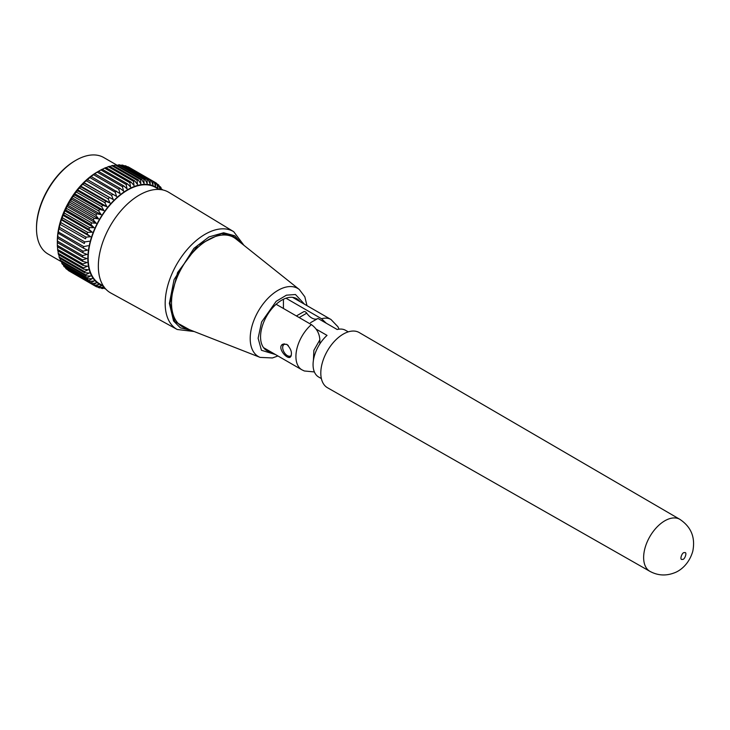 <?xml version="1.0" encoding="UTF-8"?>
<svg xmlns="http://www.w3.org/2000/svg" width="730" height="730" viewBox="0 0 730 730"><rect width="100%" height="100%" fill="white"/><g stroke="black" fill="none" stroke-linecap="round" stroke-linejoin="round"><path stroke-width="1.09" d="M270.848 351.878A29.948 17.292 -60 0 1 266.76 315.971A29.948 17.292 -60 0 1 299.893 301.554M98.34 266.167A58.099 33.543 120 0 0 110.732 292.967L177.217 329.486A56.484 32.613 -60 0 1 165.172 303.434A56.484 32.613 -60 0 1 190.055 246.357A56.484 32.613 -60 0 1 233.691 231.665L168.831 192.346A58.099 33.543 120 0 0 123.936 207.457A58.099 33.543 120 0 0 98.34 266.167M189.408 329.65L174.826 321.592L169.926 303.087L177.554 272.591L198.168 245.034L221.272 233.609L232.012 235.16L239.933 242.141M286.872 344.387C291.443 349.332 292.575 353.603 290.266 357.189C286.826 359.68 276.56 347.298 282.775 344.213L286.872 344.387M285.968 298.205L321.547 318.745L326.31 323.253M283.423 308.48L283.423 299.263M319.849 343.903L319.849 339.851C319.494 333.473 316.674 328.4 311.382 324.613L276.132 304.264M317.34 318.8A11.981 6.917 60 0 1 306.746 313.179A3.267 1.889 -120 0 0 303.744 311.71L296.38 315.953M316.145 329.12L327.031 335.389A26.955 15.576 119.9 0 0 313.07 364.681A26.955 15.576 119.9 0 0 318.682 377.036L321.364 378.587M348.274 331.867L345.582 330.325A26.955 15.576 119.9 0 0 337.196 329.522L317.979 318.453L310.515 322.687M679.867 519.349L359.233 332.561A31.828 18.396 119.9 0 0 327.359 350.929A31.828 18.396 119.9 0 0 327.46 387.721L649.91 571.344A30.003 17.347 -60.1 0 1 647.455 541.286A30.003 17.347 -60.1 0 1 673.89 517.926A30.003 17.347 -60.1 0 1 679.858 519.349C691.191 526.914 695.498 537.526 692.797 551.177C689.056 564.363 679.949 570.906 674.31 572.867C665.888 576.098 657.757 575.587 649.91 571.344M291.005 356.377A7.191 4.152 60 0 1 287.766 355.848A7.191 4.152 60 0 1 287.556 355.72M282.692 347.298A7.191 4.152 60 0 1 282.683 347.051A7.191 4.152 60 0 1 284.152 343.766M291.361 355.273A6.588 3.805 60 0 1 287.346 355.61A6.588 3.805 60 0 1 282.683 347.535A6.588 3.805 60 0 1 285.859 344.268A6.588 3.805 60 0 1 288.268 345.482M102.3 169.333L104.591 168.11L129.831 182.682L130.561 186.999L127.421 183.832L102.173 169.26A59.896 34.584 -60 0 0 100.904 169.926L126.144 184.498L127.056 188.851L123.726 185.904L98.477 171.331L97.574 171.833L100.904 169.926M104.591 168.11A59.896 34.584 -60 0 1 105.85 167.571L131.09 182.144A59.896 34.584 -60 0 0 129.831 182.682M106.115 167.727L108.241 166.677L133.481 181.25L134.037 185.52L131.09 182.144M108.241 166.677A59.896 34.584 -60 0 1 109.482 166.285L134.721 180.857A59.896 34.584 -60 0 0 133.481 181.25M109.901 166.522L111.818 165.655L137.067 180.228L137.468 184.416L134.721 180.857M111.818 165.655A59.896 34.584 -60 0 1 113.031 165.391L138.28 179.972A59.896 34.584 -60 0 0 137.067 180.228M113.624 165.737L115.313 165.035L140.552 179.607L140.817 183.704L138.28 179.972M115.313 165.035A59.896 34.584 -60 0 1 116.49 164.925L141.73 179.498A59.896 34.584 -60 0 0 140.552 179.607M117.256 165.363L118.68 164.834L143.929 179.407L144.056 183.385L141.73 179.498M118.68 164.834A59.896 34.584 -60 0 1 119.811 164.861L145.051 179.434A59.896 34.584 -60 0 0 143.929 179.407M120.779 165.418L121.91 165.053L147.15 179.626L147.168 183.458L145.051 179.434M147.15 179.626A59.896 34.584 -60 0 1 148.226 179.79L122.987 165.217A59.896 34.584 120 0 0 121.91 165.053M124.173 165.902L124.967 165.683L150.216 180.255L150.134 183.923L148.226 179.79M150.216 180.255A59.896 34.584 -60 0 1 151.219 180.565L125.98 165.993A59.896 34.584 120 0 0 124.967 165.683M127.412 166.814L153.081 181.296L152.917 184.79L151.219 180.565M153.081 181.296A59.896 34.584 -60 0 1 154.012 181.743L128.772 167.17A59.896 34.584 120 0 0 127.832 166.714M155.508 186.031L154.012 181.743L155.727 182.728L155.508 186.031M155.727 182.728A59.896 34.584 -60 0 1 156.585 183.321L157.881 187.646L158.145 184.562A59.896 34.584 -60 0 1 158.921 185.283L160.016 189.636L160.308 186.77A59.896 34.584 -60 0 1 160.992 187.61L161.43 189.69M156.713 183.732L158.145 184.562M159.122 186.086L160.308 186.77M161.239 188.778L162.151 189.809M162.206 189.344A59.896 34.584 -60 0 1 162.553 189.891M97.063 172.125L97.574 171.833L97.063 172.125A56.183 32.439 120 0 0 57.342 240.937L57.36 242.561L82.599 257.133A59.896 34.584 -60 0 1 82.654 255.637L57.414 241.064L57.487 237.387L57.624 238.144L82.864 252.726A59.896 34.584 -60 0 1 83.028 251.175L57.789 236.602L57.953 233.098L83.448 248.173A59.896 34.584 -60 0 1 83.731 246.576L58.482 232.003L58.71 228.709L84.352 243.51A59.896 34.584 -60 0 1 84.735 241.895L59.495 227.322L59.769 224.229L85.565 238.783A59.896 34.584 -60 0 1 86.049 237.15L60.809 222.568L61.11 219.712L61.831 219.438L87.08 234.02A59.896 34.584 -60 0 1 87.664 232.377L62.424 217.805L62.725 215.177L63.638 214.675L88.877 229.247A59.896 34.584 -60 0 1 89.562 227.623L64.313 213.041L64.614 210.669L65.709 209.948L90.949 224.521A59.896 34.584 -60 0 1 91.724 222.915L66.485 208.342L66.749 206.225L68.036 205.294L93.285 219.867A59.896 34.584 -60 0 1 94.143 218.288L68.903 203.716L69.122 201.863L70.609 200.741L95.858 215.323A59.896 34.584 -60 0 1 96.789 213.79L71.549 199.217L71.713 197.629L73.411 196.343L98.65 210.915A59.896 34.584 -60 0 1 99.663 209.437L74.414 194.864L74.496 193.559L76.404 192.109L101.643 206.69A59.896 34.584 -60 0 1 102.72 205.276L77.471 190.703L77.453 189.672L79.57 188.094L104.819 202.666A59.896 34.584 -60 0 1 105.941 201.334L80.701 186.761L80.574 186.004L82.901 184.316A59.896 34.584 -60 0 1 84.069 183.075L83.813 182.582L86.35 180.803A59.896 34.584 -60 0 1 87.563 179.662L89.909 177.582A59.896 34.584 -60 0 1 91.15 176.55L93.531 174.68A59.896 34.584 -60 0 1 94.79 173.767L97.209 172.125A59.896 34.584 -60 0 1 98.477 171.331M97.209 172.125L122.457 186.697A59.896 34.584 -60 0 1 123.726 185.904M122.457 186.697L123.543 191.05L120.039 188.34L94.79 173.767M93.531 174.68L118.78 189.252A59.896 34.584 -60 0 1 120.039 188.34M118.78 189.252L120.067 193.587L91.15 176.55M89.909 177.582L115.148 192.154A59.896 34.584 -60 0 1 116.389 191.123M115.148 192.154L116.636 196.443L87.563 179.662M86.35 180.803L111.599 195.375A59.896 34.584 -60 0 1 112.803 194.235M111.599 195.375L113.296 199.6L83.813 182.582M113.296 199.6L84.069 183.075M82.901 184.316L108.14 198.888A59.896 34.584 -60 0 1 109.317 197.647M108.14 198.888L110.047 203.022L80.574 186.004M110.047 203.022L105.941 201.334M80.701 186.761A59.896 34.584 120 0 0 79.57 188.094M104.819 202.666L106.936 206.69L77.453 189.672M106.936 206.69L102.72 205.276M77.471 190.703A59.896 34.584 120 0 0 76.404 192.109M101.643 206.69L103.97 210.578L74.496 193.559M103.97 210.578L99.663 209.437M74.414 194.864A59.896 34.584 120 0 0 73.411 196.343M98.65 210.915L101.187 214.656L71.713 197.629M101.187 214.656L96.789 213.79M71.549 199.217A59.896 34.584 120 0 0 70.609 200.741M95.858 215.323L98.605 218.881L69.122 201.863M98.605 218.881L94.143 218.288M68.903 203.716A59.896 34.584 120 0 0 68.036 205.294M93.285 219.867L96.232 223.243L66.749 206.225M96.232 223.243L91.724 222.915M66.485 208.342A59.896 34.584 120 0 0 65.709 209.948M90.949 224.521L94.097 227.687L64.614 210.669M94.097 227.687L89.562 227.623M64.313 213.041A59.896 34.584 120 0 0 63.638 214.675M88.877 229.247L92.208 232.195L62.725 215.177M92.208 232.195L87.664 232.377M62.424 217.805A59.896 34.584 120 0 0 61.831 219.438M87.08 234.02L90.584 236.73L61.11 219.712M90.584 236.73L86.049 237.15M60.809 222.568A59.896 34.584 120 0 0 60.325 224.21M85.565 238.783L59.769 224.229M89.242 241.247L84.735 241.895M59.495 227.322A59.896 34.584 120 0 0 59.112 228.937M84.352 243.51L58.71 228.709M88.184 245.727L83.731 246.576M58.482 232.003A59.896 34.584 120 0 0 58.208 233.6M83.448 248.173L87.427 250.116L83.028 251.175M57.789 236.602A59.896 34.584 120 0 0 57.624 238.144M82.864 252.726L86.97 254.405L82.654 255.637M57.414 241.064A59.896 34.584 120 0 0 57.36 242.561M82.599 257.133L86.815 258.539L82.599 259.935L57.36 245.362L57.342 241.52M57.36 245.362A59.896 34.584 120 0 0 57.414 246.795L82.654 261.367A59.896 34.584 -60 0 1 82.599 259.935M82.654 261.367L86.97 262.499L82.864 264.032L57.624 249.459L57.533 246.859M57.624 249.459A59.896 34.584 120 0 0 57.789 250.819L83.028 265.391A59.896 34.584 -60 0 1 82.864 264.032M83.028 265.391L87.427 266.258L83.448 267.91L58.208 253.328L58.053 250.974M58.208 253.328A59.896 34.584 120 0 0 58.482 254.606L83.731 269.178A59.896 34.584 -60 0 1 83.448 267.91M83.731 269.178L88.184 269.772L84.352 271.524L59.112 256.951L58.911 254.852M59.112 256.951A59.896 34.584 120 0 0 59.495 258.128L84.735 272.701A59.896 34.584 -60 0 1 84.352 271.524M84.735 272.701L89.242 273.029L85.565 274.854L60.325 260.281L60.079 258.466M60.325 260.281A59.896 34.584 120 0 0 60.809 261.358L86.049 275.931A59.896 34.584 -60 0 1 85.565 274.854M86.049 275.931L90.584 276.004L87.08 277.874L61.831 263.302L61.576 261.796M61.831 263.302A59.896 34.584 120 0 0 62.424 264.26L87.664 278.842A59.896 34.584 -60 0 1 87.08 277.874M87.664 278.842L92.208 278.659L88.877 280.566L63.638 265.985L63.391 264.826M63.638 265.985A59.896 34.584 120 0 0 64.313 266.833L89.562 281.406A59.896 34.584 -60 0 1 88.877 280.566M89.562 281.406L94.097 280.986L90.949 282.893L65.709 268.321L65.499 267.518M65.709 268.321A59.896 34.584 120 0 0 66.485 269.041L91.724 283.614A59.896 34.584 -60 0 1 90.949 282.893M91.724 283.614L96.232 282.975L93.285 284.855L67.917 269.872M68.036 270.282A59.896 34.584 120 0 0 68.903 270.876L94.143 285.448A59.896 34.584 -60 0 1 93.285 284.855M94.143 285.448L98.605 284.59L95.858 286.434L70.609 271.861M104.728 287.894L102.72 288.551A59.896 34.584 -60 0 1 101.643 288.387L103.97 286.698L99.663 287.921A59.896 34.584 -60 0 1 98.65 287.611L101.187 285.832L96.789 286.89A59.896 34.584 -60 0 1 95.858 286.434M98.65 287.611L97.218 286.79M101.643 288.387L100.457 287.702M105.202 288.459L103.852 288.186M105.467 288.761A59.896 34.584 -60 0 1 104.819 288.742M75.044 160.782L75.893 160.29L75.044 160.773A54.504 31.472 120 0 0 75.044 160.782A54.504 31.472 120 0 0 36.5 227.532L36.5 228.517A55.708 32.166 -60 0 1 75.893 160.29A55.708 32.166 -60 0 1 103.742 157.534L117.293 165.354M61.585 261.833L48.034 254.013A55.708 32.166 -60 0 1 36.5 228.517M126.144 184.498A59.896 34.584 -60 0 1 127.421 183.832M159.012 189.444L155.417 187.364A55.708 32.166 120 0 0 99.709 219.52A55.708 32.166 120 0 0 99.709 283.851L103.313 285.923M103.322 285.95A56.183 32.439 -60 0 1 99.472 219.383A56.183 32.439 -60 0 1 159.04 189.444M275.438 354.524L261.45 350.291L258.119 338.245L261.605 321.976L276.168 301.326L286.434 295.175L295.468 294.509L304.492 304.209M277.929 355.966L272.409 357.955L260.126 357.39A39.338 22.712 -60 0 1 250.198 338.528A39.338 22.712 -60 0 1 268.485 297.785A39.338 22.712 -60 0 1 299.309 289.509L304.83 296.809L306.983 305.651M299.318 289.509L235.826 238.856A51.511 29.738 120 0 0 195.467 249.687A51.511 29.738 120 0 0 171.513 303.032A51.511 29.738 120 0 0 184.507 327.733L260.126 357.39M191.26 330.38L180.383 327.861L173.548 320.954L169.369 303.415L174.069 279.608L193.934 248.328L208.99 236.912L223.617 232.761L234.786 235.781L241.493 243.382M321.547 318.745A29.054 16.772 -60 0 1 330.991 319.503L292.611 297.356M263.566 347.672L301.937 369.827A29.054 16.772 -60 0 1 296.654 349.825A29.054 16.772 -60 0 1 311.382 324.613M319.849 339.851L313.873 350.363L313.407 360.355M299.154 317.559L306.746 313.179M682.304 559.344C679.146 560.622 682.121 551.588 684.503 552.683C687.669 551.415 684.685 560.448 682.304 559.344M233.691 231.665L243.948 245.335M194.18 331.529L177.217 329.486M339.03 329.166L337.935 326.757L330.991 319.503M301.937 369.827L304.346 370.977L314.393 371.944M282.683 347.535L282.683 347.051"/></g></svg>
